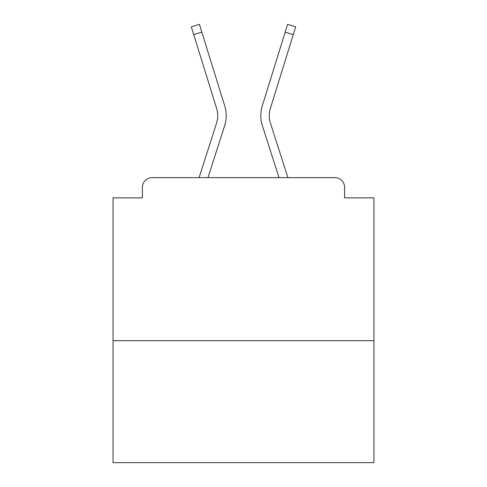 <?xml version="1.0" encoding="UTF-8"?>
<svg xmlns="http://www.w3.org/2000/svg" width="487" height="487" viewBox="0 0 487 487"><rect width="100%" height="100%" fill="white"/><g stroke="black" fill="none" stroke-linecap="round" stroke-linejoin="round"><path stroke-width="0.73" d="M373.949 340.681L373.949 197.844L344.595 197.844L344.595 187.41A9.783 9.783 0 0 0 334.812 177.627L152.188 177.627A9.783 9.783 0 0 0 142.405 187.41L142.405 197.844L113.051 197.844L113.051 462.65L373.949 462.65L373.949 340.681L113.051 340.681M142.405 187.41L142.405 197.844M334.812 177.627L287.902 177.627L270.413 123.022A24.131 24.131 0 0 1 270.346 108.51L293.265 34.65L285.163 32.136L262.25 106.002A32.611 32.611 0 0 0 262.341 125.609L278.996 177.627M193.735 34.65L191.324 26.864L199.42 24.35L201.837 32.136L193.735 34.65L216.654 108.51A24.131 24.131 0 0 1 216.587 123.022A24.131 24.131 0 0 0 216.654 108.51A24.131 24.131 0 0 1 216.587 123.022L199.098 177.627L152.188 177.627M344.595 197.844L344.595 187.41M201.837 32.136L224.75 106.002A32.611 32.611 0 0 1 224.659 125.609L208.004 177.627M285.163 32.136L262.25 106.002L287.58 24.35L295.676 26.864L293.265 34.65M270.413 123.022A24.131 24.131 0 0 1 270.346 108.51A24.131 24.131 0 0 0 270.413 123.022A24.131 24.131 0 0 1 270.346 108.51A24.131 24.131 0 0 0 270.413 123.022A24.131 24.131 0 0 1 270.346 108.51A24.131 24.131 0 0 0 270.413 123.022A24.131 24.131 0 0 1 270.346 108.51A24.131 24.131 0 0 0 270.413 123.022A24.131 24.131 0 0 1 270.346 108.51A24.131 24.131 0 0 0 270.413 123.022A24.131 24.131 0 0 1 270.346 108.51A24.131 24.131 0 0 0 270.413 123.022A24.131 24.131 0 0 1 270.346 108.51A24.131 24.131 0 0 0 270.413 123.022A24.131 24.131 0 0 1 270.346 108.51A24.131 24.131 0 0 0 270.413 123.022A24.131 24.131 0 0 1 270.346 108.51A24.131 24.131 0 0 0 270.413 123.022A24.131 24.131 0 0 1 270.346 108.51A24.131 24.131 0 0 0 270.413 123.022A24.131 24.131 0 0 1 270.346 108.51A24.131 24.131 0 0 0 270.413 123.022A24.131 24.131 0 0 1 270.346 108.51A24.131 24.131 0 0 0 270.413 123.022A24.131 24.131 0 0 1 270.346 108.51A24.131 24.131 0 0 0 270.413 123.022A24.131 24.131 0 0 1 270.346 108.51A24.131 24.131 0 0 0 270.413 123.022A24.131 24.131 0 0 1 270.346 108.51"/></g></svg>
